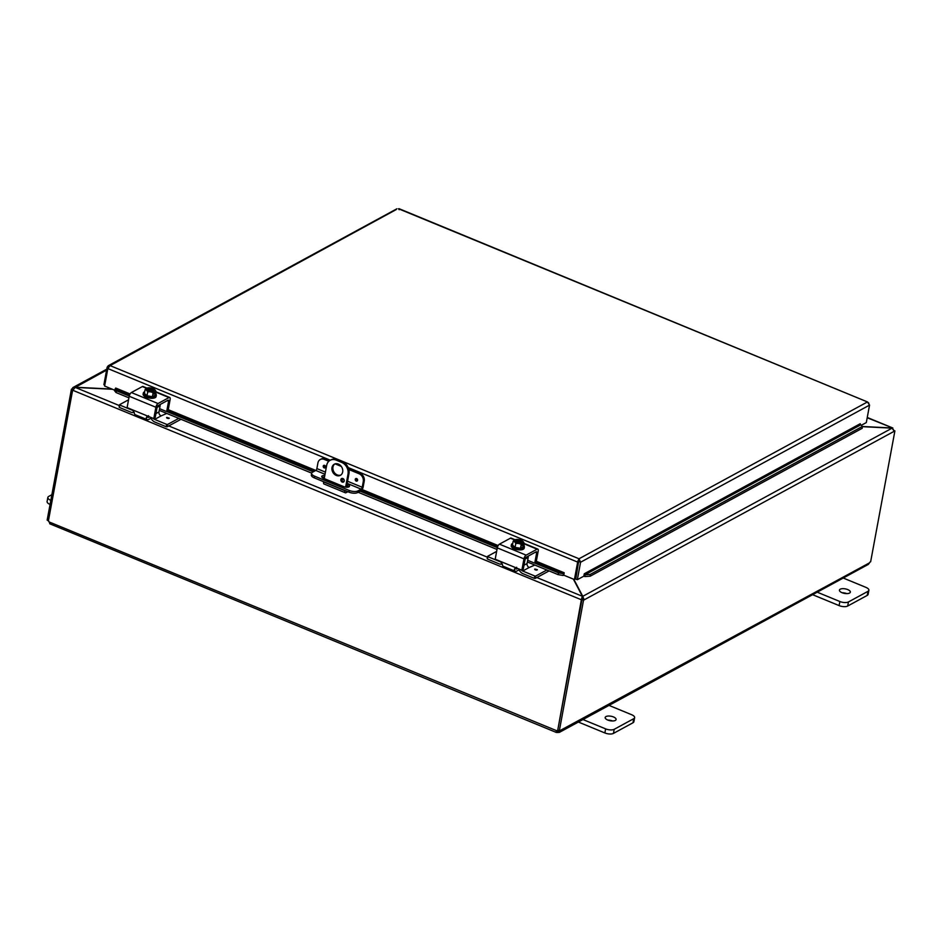 <?xml version="1.0" encoding="UTF-8"?>
<svg xmlns="http://www.w3.org/2000/svg" width="942" height="942" viewBox="0 0 942 942"><rect width="100%" height="100%" fill="white"/><g stroke="black" fill="none" stroke-linecap="round" stroke-linejoin="round"><path stroke-width="1.41" d="M50.833 500.355A6.335 2.614 -169.5 0 1 47.854 497.435A6.335 2.614 -169.5 0 1 48.748 496.399L51.881 494.691M47.854 497.435L47.1 501.521A6.335 2.614 10.5 0 0 50.067 504.441M842.313 577.646L865.898 587.361A6.335 2.614 -169.5 0 1 868.877 590.281A6.335 2.614 -169.5 0 1 867.982 591.329L848.459 601.938A6.335 2.614 -169.5 0 1 839.875 601.514L816.29 591.8M842.03 592.695A5.546 2.296 -169.5 0 1 839.428 590.128A5.546 2.296 -169.5 0 1 845.304 588.88A5.546 2.296 -169.5 0 1 850.343 592.153A5.546 2.296 -169.5 0 1 842.03 592.695M812.616 594.685L839.11 605.6A6.335 2.614 10.5 0 0 847.706 606.024L867.217 595.415A6.335 2.614 10.5 0 0 868.112 594.367L868.877 590.281M846.811 593.613A5.546 2.296 10.5 0 0 842.195 592.753M323.648 481.715L323.601 481.939A3.167 1.307 112.4 0 0 324.024 483.988L345.361 492.772A3.167 1.307 -67.6 0 1 344.937 490.735L344.984 490.499M347.869 491.689L346.044 492.69A3.167 1.307 -67.6 0 1 345.361 492.772M345.608 487.12L348.01 474.156L348.976 473.638A9.502 7.713 -118.5 0 0 342.547 461.827L337.212 459.625A9.502 7.713 -118.5 0 0 331.101 459.79L330.136 460.32A9.502 7.713 61.5 0 0 326.674 465.372L324.225 478.595M342.547 461.827L341.581 462.345A9.502 7.713 61.5 0 1 348.01 474.156M341.581 462.345L336.247 460.155L337.212 459.625M330.136 460.32A9.502 7.713 61.5 0 1 336.247 460.155M342.676 471.966A6.335 5.146 61.5 0 1 340.368 475.333A6.335 5.146 61.5 0 1 332.82 472.225A6.335 5.146 61.5 0 1 334.316 464.194A6.335 5.146 61.5 0 1 340.356 465.36A6.335 5.146 61.5 0 1 342.676 471.966M340.886 479.619A1.978 1.601 61.5 0 1 343.96 479.537A1.978 1.601 61.5 0 1 341.616 481.68A1.978 1.601 61.5 0 1 340.886 479.619M348.976 473.638L346.456 487.214M342.146 478.406A1.978 1.601 -118.5 0 0 343.924 481.68M334.81 463.97A6.335 5.146 -118.5 0 0 333.786 471.695A6.335 5.146 -118.5 0 0 340.827 475.039M608.061 705.005L631.646 714.719A6.335 2.614 -169.5 0 1 634.625 717.651A6.335 2.614 -169.5 0 1 633.731 718.687L614.208 729.308A6.335 2.614 -169.5 0 1 605.624 728.872L582.038 719.158M607.79 720.053A5.546 2.296 -169.5 0 1 605.176 717.498A5.546 2.296 -169.5 0 1 611.052 716.25A5.546 2.296 -169.5 0 1 616.092 719.511A5.546 2.296 -169.5 0 1 607.79 720.053M578.364 722.043L604.87 732.958A6.335 2.614 10.5 0 0 613.454 733.394L632.977 722.773A6.335 2.614 10.5 0 0 633.872 721.737L634.625 717.651M612.571 720.971A5.546 2.296 10.5 0 0 607.943 720.124M582.168 597.463L582.58 599.206L584.158 599.854L582.768 596.321L573.843 579.318M862.236 426.655L892.062 428.151L894.276 431.236L583.534 600.195L581.956 599.548L582.58 599.206M573.372 579.118L582.38 596.298L581.238 599.713L72.758 390.271L75.23 387.409L112.439 389.27M582.203 599.183L581.238 599.713L582.203 599.183L582.38 596.298L536.858 577.552M111.968 389.07L75.136 387.233L72.899 387.586L72.051 388.916L73.629 389.576M75.101 387.445L106.599 370.135M893.569 429.893L891.968 427.974L862.213 426.49M867.252 417.483L892.851 428.021L867.205 417.765M582.45 598.005L582.768 596.321L892.062 428.151M894.299 430.659L894.9 430.906L894.276 431.236M894.9 430.906L870.644 561.785A1.778 0.73 -67.6 0 0 869.501 562.857L868.336 564.388L559.454 732.334L557.534 732.487L558.653 730.368M72.864 389.858L71.415 389.258L72.051 388.916M71.415 389.258L47.159 520.149L48.442 520.679M581.367 599.76L557.723 730.262M72.628 390.212L48.372 521.044A1.778 1.437 61.5 0 1 49.09 521.939L50.02 523.587M557.534 732.487A1.778 0.73 10.5 0 0 557.122 732.464L557.44 730.78A1.778 0.73 -169.5 0 1 557.852 730.804L558.17 730.627M49.714 523.776L556.286 732.429L557.122 732.464L556.204 730.815A1.778 1.437 61.5 0 1 557.122 730.592M49.09 521.939L556.51 730.651M49.914 523.399L48.113 520.078M581.956 599.548L557.699 730.439L559.277 731.086A1.778 0.73 -67.6 0 1 560.007 730.745A1.778 0.73 -67.6 0 1 560.231 731.016L559.442 732.334M559.654 730.78L869.501 562.857M559.277 731.086L583.534 600.195M324.189 467.88A1.389 1.13 61.5 0 1 323.754 465.407A1.389 1.13 61.5 0 1 325.084 467.856A1.389 1.13 61.5 0 1 324.189 467.88M355.77 478.583A1.389 1.13 -118.5 0 0 356.217 481.056A1.389 1.13 61.5 0 1 355.758 478.595A1.389 1.13 61.5 0 1 357.089 481.044A1.389 1.13 61.5 0 1 356.194 481.068A1.389 1.13 -118.5 0 0 357.1 481.032M325.426 472.119L316.877 468.598L317.937 462.899A6.335 5.146 61.5 0 1 320.245 459.531A6.335 5.146 61.5 0 1 324.319 459.425L325.284 458.907A6.335 5.146 -118.5 0 0 321.21 459.013L320.245 459.531M316.877 468.598A1.59 0.659 -67.6 0 1 315.805 470.458L312.544 472.225A6.335 2.614 -169.5 0 0 311.649 473.273L311.343 474.956A6.335 2.614 10.5 0 0 314.322 477.877L314.628 476.193A6.335 2.614 -169.5 0 1 311.649 473.273M359.962 473.19L358.996 473.708A6.335 5.146 61.5 0 1 363.282 481.574L364.236 481.056A6.335 5.146 -118.5 0 0 359.962 473.19L348.552 468.48M339.756 464.865L336.953 463.711M329.559 460.662L325.284 458.907M364.236 481.056L363.141 487.014A3.167 1.307 -67.6 0 1 360.986 490.735L357.583 492.584L357.889 490.9L361.139 489.133A1.59 0.659 112.4 0 0 362.223 487.273L363.282 481.574M357.889 490.9A6.335 2.614 -169.5 0 1 349.305 490.476L314.628 476.193M349.305 490.476L348.987 492.16A6.335 2.614 10.5 0 0 357.583 492.584M348.987 492.16L314.322 477.877M347.033 484.106L347.657 484.365A3.956 1.637 -169.5 0 1 349.517 486.19A3.956 1.637 -169.5 0 1 343.583 486.567L323.589 478.336A3.956 1.637 -169.5 0 1 321.728 476.511A3.956 1.637 -169.5 0 1 324.802 475.486M358.996 473.708L348.846 469.528M341.298 466.42L335.105 463.864M328.805 461.274L324.319 459.425M348.787 486.92A3.956 1.637 10.5 0 0 347.339 486.037L346.727 485.789M324.484 477.158A3.956 1.637 10.5 0 0 322.152 477.453M114.618 390.753L116.007 392.531L116.478 390.789L115.101 389.011L114.618 390.753M129.596 394.969L115.112 389.011L115.725 388.045L130.078 393.968M116.478 390.789L129.254 396.04M166.428 411.36L313.262 471.836M360.185 491.171L497.341 547.655M534.514 562.963L558.559 572.866L558.076 574.62L563.092 575.48L563.563 573.737L558.559 572.866M563.563 573.737L564.199 572.771L563.752 575.162L574.42 579.554L577.658 562.091L348.199 467.573M563.092 575.48L563.116 575.48A2.673 1.107 112.4 0 0 563.775 575.044M584.982 574.808L584.911 576.563L590.163 576.21L590.187 574.443L584.982 574.808L584.947 576.575A2.673 2.167 -118.5 0 1 583.863 576.057M590.187 574.443L862.236 426.526L862.213 428.292L590.163 576.21M860.894 424.748L584.947 574.797A0.789 0.648 61.5 0 1 584.287 573.772L860.246 423.723A0.789 0.648 61.5 0 0 860.894 424.748L862.236 426.526M116.007 392.531L128.924 397.842M159.269 410.347L311.684 473.131M322.176 477.441L324.272 478.312M358.16 492.266L496.999 549.457M527.355 561.962L558.076 574.62M578.623 561.562L575.762 579.047L577.34 579.695L580.578 562.233L579.036 558.771L577.74 561.444L577.658 562.091L578.623 561.562L575.385 579.036L574.42 579.554M577.34 579.695L583.84 576.163L584.287 573.772M868.842 403.164L867.476 401.94L869.548 405.119L866.31 422.581L861.329 425.289M564.199 572.771L536.316 561.291M114.771 390.223L104.609 386.043L107.847 368.569L110.096 365.614L108.248 365.732L107.141 367.227L103.903 384.689L104.797 385.066M396.252 209.56L110.096 365.614L579.036 558.771L867.476 401.94L398.537 208.783L399.161 209.713M398.972 208.653L867.476 401.94M579 561.585L580.578 562.233L869.548 405.119M577.74 561.444L579.036 558.771M108.224 367.674L107.141 367.227M167.264 400.644L168.594 401.186L166.793 410.912A0.765 0.612 61.5 0 1 166.028 411.336L159.587 408.675M167.382 410.594A0.765 0.612 -118.5 0 0 168.147 410.182L166.793 410.912M148.542 415.657L147.753 416.917A3.167 1.307 112.4 0 0 148.141 417.365A3.167 1.307 112.4 0 0 148.812 417.271L149.566 416.87M151.061 418.177L148.648 419.484A6.335 2.614 -67.6 0 1 147.293 419.673A6.335 2.614 -67.6 0 1 146.304 417.706L146.976 416.494L148.589 416.458L127.747 407.874A0.765 0.612 61.5 0 1 127.229 406.932L129.207 396.264L155.889 407.25A3.167 1.307 -67.6 0 1 158.032 403.529L169.018 397.559A3.167 1.307 -67.6 0 1 169.701 397.465A3.167 1.307 -67.6 0 1 170.125 399.514L168.147 410.182M154.5 417.6A0.765 0.612 -118.5 0 0 155.265 417.188L153.911 417.918A0.765 0.612 61.5 0 1 153.146 418.342L148.589 416.458M153.911 417.918L155.889 407.25M132.304 409.758L134.294 412.761A6.335 2.614 112.4 0 0 135.283 414.727L147.293 419.673M168.594 401.186A1.59 0.659 112.4 0 0 168.382 400.173A1.59 0.659 112.4 0 0 168.041 400.22L158.138 405.602A1.59 0.659 112.4 0 0 157.067 407.462L155.265 417.188M147.082 388.151L143.031 386.479A3.167 1.307 112.4 0 0 142.348 386.573L131.362 392.543A3.167 1.307 112.4 0 0 129.207 396.264M155.56 393.344A3.556 1.472 -169.5 0 1 156.136 394.38A3.556 1.472 -169.5 0 1 156.101 394.498M148.671 397.96A3.556 1.472 -169.5 0 1 144.314 396.17M146.94 388.881L147.093 388.069A8.172 6.629 61.5 0 1 147.188 388.045L155.03 391.271A8.172 6.629 61.5 0 1 155.089 391.366L154.676 393.603L153.864 393.261M146.21 388.575A8.172 6.629 -118.5 0 0 146.116 388.599A6.724 2.779 -67.6 0 0 145.103 389.564A6.724 3.332 -94.5 0 1 146.505 390.247A4.757 1.966 10.5 0 0 150.508 391.896A4.757 1.966 10.5 0 0 154.052 391.801L153.228 391.472A3.803 1.566 -169.5 0 1 149.024 391.118A3.803 1.566 -169.5 0 1 146.881 389.234A3.803 1.566 -169.5 0 1 147.034 388.916L146.21 388.575A4.757 1.966 10.5 0 0 146.505 390.247A6.724 3.332 -94.5 0 1 147.706 391.978A6.724 6.111 -176.7 0 1 150.508 391.896A6.724 6.111 -176.7 0 1 153.11 392.861A6.724 2.779 112.4 0 1 154.123 391.896A8.172 6.629 -118.5 0 0 154.052 391.801M152.416 391.601L147.034 388.916M154.676 393.603L153.699 394.133L154.123 391.896M155.03 391.271A4.757 1.966 10.5 0 0 154.735 389.599A4.757 1.966 10.5 0 0 154.429 389.352A4.757 1.966 10.5 0 0 150.732 387.951A4.757 1.966 10.5 0 0 147.258 388.022A4.757 1.966 10.5 0 0 147.188 388.045M154.476 389.387A8.231 8.231 0 0 0 154.429 389.352A6.724 3.332 85.5 0 1 154.476 389.387A6.724 3.332 85.5 0 1 154.735 389.599A6.724 3.332 85.5 0 1 155.925 391.33A6.724 2.779 112.4 0 0 155.089 391.366M155.925 391.33L155.23 395.122L152.404 396.653L153.11 392.861M154.276 390.824A3.803 1.566 10.5 0 0 151.886 389.081A3.803 1.566 10.5 0 0 147.929 388.81M148 388.387A3.803 1.566 -169.5 0 1 152.204 388.728A3.803 1.566 -169.5 0 1 154.358 390.624A3.803 1.566 -169.5 0 1 154.205 390.942M152.404 396.653L146.999 395.77L147.706 391.978M146.999 395.77L144.409 393.356L145.103 389.564M155.477 393.744A6.594 2.72 -169.5 0 1 156.301 395.44L156.089 396.57A6.594 2.72 -169.5 0 1 146.222 397.206A6.594 2.72 -169.5 0 1 143.125 394.168L143.337 393.038A6.594 2.72 -169.5 0 1 144.703 391.754M156.301 395.44A6.594 2.72 -169.5 0 1 146.434 396.076A6.594 2.72 -169.5 0 1 143.337 393.038M166.758 417.412L169.301 418.154L166.758 417.412M153.263 418.378A3.167 2.567 -118.5 0 0 154.618 419.414L161.117 415.881A3.167 2.567 61.5 0 1 158.974 411.937L160.116 405.778A1.59 1.283 -118.5 0 0 159.928 404.624M161.129 415.881L166.758 413.432M119.61 404.919L119.469 407.474L119.658 404.648L128.559 399.808M119.905 405.119L131.927 410.076A3.167 2.567 -118.5 0 0 133.093 410.265M167.229 426.773L167.664 424.418L166.64 424.371L166.204 426.726L167.229 426.773L180.994 419.296M167.664 424.418L178.768 418.378M166.204 426.726L154.841 422.051A6.335 5.146 61.5 0 1 150.755 417.353M134.235 412.349A6.335 5.146 61.5 0 1 130.832 412.16L119.469 407.474M154.618 419.414L166.64 424.371M535.339 552.247L536.669 552.801L534.868 562.527A0.765 0.612 61.5 0 1 534.102 562.939L527.661 560.29M535.456 562.209A0.765 0.612 -118.5 0 0 536.222 561.785L534.868 562.527M516.628 567.272L515.827 568.532A3.167 1.307 112.4 0 0 516.216 568.98A3.167 1.307 112.4 0 0 516.899 568.886L517.653 568.473M519.136 569.792L516.734 571.099A6.335 2.614 -67.6 0 1 515.368 571.288A6.335 2.614 -67.6 0 1 514.379 569.309L515.062 568.108L516.663 568.073L495.833 559.489A0.765 0.612 61.5 0 1 495.315 558.547L497.294 547.879L523.964 558.865A3.167 1.307 -67.6 0 1 526.119 555.144L537.105 549.174A3.167 1.307 -67.6 0 1 537.788 549.08A3.167 1.307 -67.6 0 1 538.2 551.129L536.222 561.785M522.575 569.215A0.765 0.612 -118.5 0 0 523.34 568.791L521.986 569.533A0.765 0.612 61.5 0 1 521.22 569.945L516.663 568.073M521.986 569.533L523.964 558.865M500.39 561.361L502.369 564.364A6.335 2.614 112.4 0 0 503.358 566.33L515.368 571.288M536.669 552.801A1.59 0.659 112.4 0 0 536.469 551.777A1.59 0.659 112.4 0 0 536.128 551.824L526.225 557.205A1.59 0.659 112.4 0 0 525.141 559.065L528.203 557.393A1.59 1.283 -118.5 0 0 528.003 556.239M515.156 539.766L511.106 538.094A3.167 1.307 112.4 0 0 510.434 538.188L499.448 544.158A3.167 1.307 112.4 0 0 497.294 547.879M523.634 544.959A3.556 1.472 -169.5 0 1 524.211 545.983A3.556 1.472 -169.5 0 1 524.176 546.101M516.746 549.575A3.556 1.472 -169.5 0 1 512.401 547.785M523.34 568.791L525.141 559.065M515.027 540.484L515.168 539.684A8.172 6.629 61.5 0 1 515.262 539.66L523.104 542.886A8.172 6.629 61.5 0 1 523.175 542.981L522.763 545.206L521.95 544.876M514.285 540.19A8.172 6.629 -118.5 0 0 514.202 540.213A6.724 2.779 -67.6 0 0 513.19 541.179A6.724 3.332 -94.5 0 1 514.579 541.862A4.757 1.966 10.5 0 0 518.583 543.51A4.757 1.966 10.5 0 0 522.127 543.416L521.303 543.075A3.803 1.566 -169.5 0 1 517.111 542.733A3.803 1.566 -169.5 0 1 514.956 540.849A3.803 1.566 -169.5 0 1 515.109 540.52L514.285 540.19A4.757 1.966 10.5 0 0 514.579 541.862A6.724 3.332 -94.5 0 1 515.78 543.593A6.724 6.111 -176.7 0 1 518.583 543.51A6.724 6.111 -176.7 0 1 521.197 544.476A6.724 2.779 112.4 0 1 522.198 543.51A8.172 6.629 -118.5 0 0 522.127 543.416M520.502 543.204L515.109 540.52M522.763 545.206L521.786 545.736L522.198 543.51M523.104 542.886A4.757 1.966 10.5 0 0 522.81 541.214A4.757 1.966 10.5 0 0 522.516 540.967A4.757 1.966 10.5 0 0 518.807 539.566A4.757 1.966 10.5 0 0 515.345 539.636A4.757 1.966 10.5 0 0 515.262 539.66M522.539 540.979A6.724 3.332 85.5 0 1 522.551 540.991A6.724 3.332 85.5 0 1 522.81 541.214A6.724 3.332 85.5 0 1 524.011 542.945A6.724 2.779 112.4 0 0 523.175 542.981M524.011 542.945L523.305 546.725L520.49 548.268L521.197 544.476M522.363 542.439A3.803 1.566 10.5 0 0 519.972 540.684A3.803 1.566 10.5 0 0 516.004 540.425M516.086 539.99A3.803 1.566 -169.5 0 1 520.29 540.343A3.803 1.566 -169.5 0 1 522.433 542.227A3.803 1.566 -169.5 0 1 522.28 542.545M520.49 548.268L515.086 547.384L515.78 543.593M515.086 547.384L512.483 544.971L513.19 541.179M523.564 545.359A6.594 2.72 -169.5 0 1 524.376 547.055L524.164 548.185A6.594 2.72 -169.5 0 1 514.308 548.821A6.594 2.72 -169.5 0 1 511.212 545.783L511.424 544.653A6.594 2.72 -169.5 0 1 512.789 543.357M524.376 547.055A6.594 2.72 -169.5 0 1 514.52 547.691A6.594 2.72 -169.5 0 1 511.424 544.653M534.844 569.027L537.387 569.769L534.844 569.027M521.338 569.981A3.167 2.567 -118.5 0 0 522.692 571.029L529.204 567.484A3.167 2.567 61.5 0 1 527.061 563.552L528.203 557.393M529.216 567.496L534.844 565.047M487.685 556.534L487.556 559.089L487.744 556.251L496.634 551.411M487.991 556.734L500.014 561.679A3.167 2.567 -118.5 0 0 501.179 561.879M535.315 578.388L535.751 576.033L534.715 575.974L534.279 578.341L535.315 578.388L549.08 570.911M535.751 576.033L546.855 569.992M534.279 578.341L522.916 573.654A6.335 5.146 61.5 0 1 518.842 568.968M502.31 563.952A6.335 5.146 61.5 0 1 498.919 563.775L487.556 559.089M522.692 571.029L534.715 575.974M867.982 591.329L867.217 595.415M847.706 606.024L848.459 601.938M839.875 601.514L839.11 605.6M344.937 490.735L323.601 481.939M633.731 718.687L632.977 722.773M613.454 733.394L614.208 729.308M605.624 728.872L604.87 732.958M75.23 387.409L119.399 405.602M150.579 418.448L151.332 418.754M168.771 425.937L487.473 557.217M518.653 570.051L519.419 570.369M324.613 467.185A0.812 0.659 61.5 0 1 324.225 465.854A0.812 0.659 61.5 0 1 325.402 466.337A0.812 0.659 61.5 0 1 324.613 467.185M323.765 465.407A1.389 1.13 -118.5 0 0 325.096 467.856M356.618 480.373A0.812 0.659 61.5 0 1 356.229 479.042A0.812 0.659 61.5 0 1 357.407 479.525A0.812 0.659 61.5 0 1 356.618 480.373M168.241 409.676L325.025 474.262M347.162 483.376L361.139 489.133M362.223 487.273L347.563 481.244M344.089 479.808L341.899 478.901M347.657 484.365L347.339 486.037M563.116 575.48L563.587 573.725L535.786 562.28M497.67 546.584L361.387 490.441M314.534 471.153L167.711 410.665M362.128 489.546L498.165 545.571M330.324 460.214L107.847 368.569M146.304 417.706L147.753 416.917M148.812 417.271L147.717 416.823M158.032 403.529L131.362 392.543M142.348 386.573L147.011 388.493M155.783 392.108L169.018 397.559M167.087 418.224L168.606 418.507M169.301 418.177L166.557 417.671M157.067 407.439L160.116 405.778M158.974 411.937L155.925 413.597M514.379 569.309L515.827 568.532M516.899 568.886L515.804 568.438M526.119 555.144L499.448 544.158M510.434 538.188L515.097 540.107M523.87 543.722L537.105 549.174M535.174 569.839L536.693 570.122M537.387 569.792L534.644 569.274M527.061 563.552L524.011 565.212M582.191 598.347L582.203 597.299M73.135 387.433L106.787 369.146M396.947 208.759L108.248 365.732M167.864 410.582L166.51 411.324M154.983 417.589L153.628 418.33M169.701 397.465L155.854 391.766M119.116 407.132L119.552 404.766M535.951 562.197L534.597 562.927M523.069 569.203L521.715 569.934M537.788 549.08L523.929 543.369M487.191 558.736L487.626 556.381"/></g></svg>
